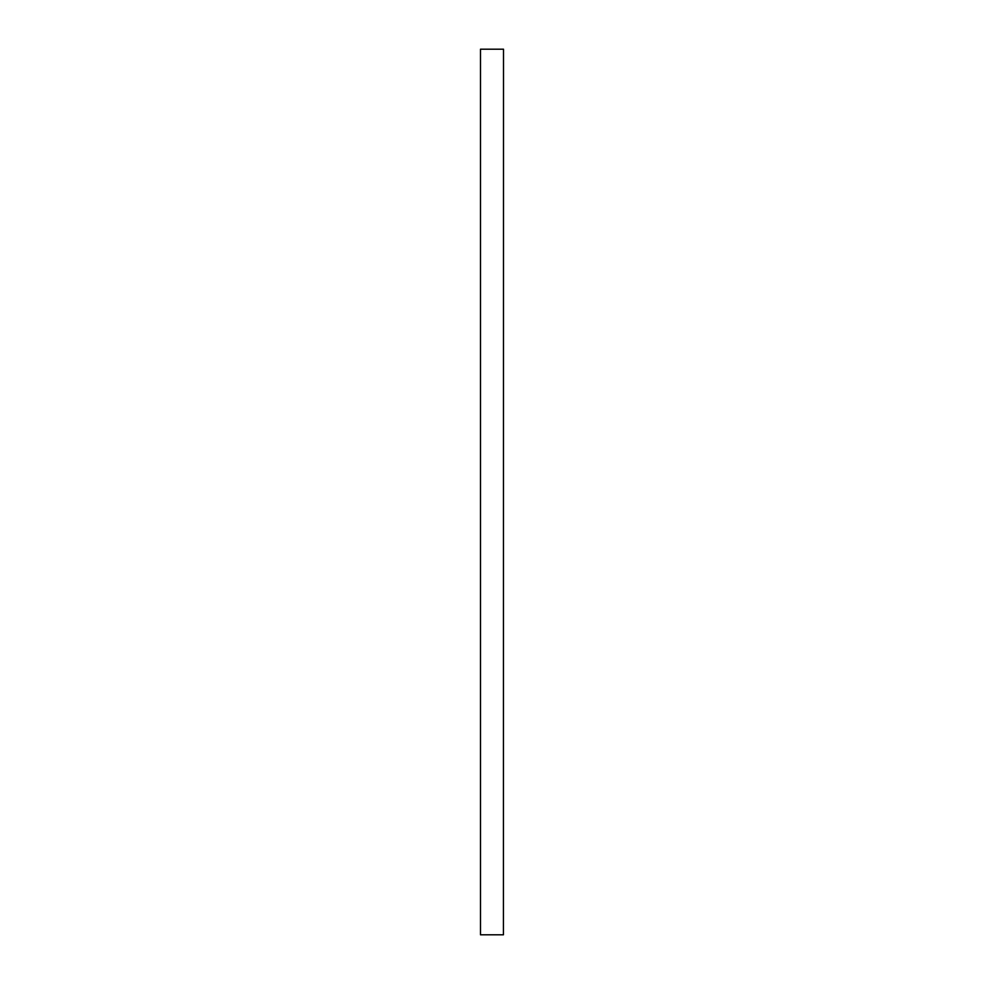 <?xml version="1.0" encoding="UTF-8"?>
<svg xmlns="http://www.w3.org/2000/svg" width="984" height="984" viewBox="0 0 984 984"><rect width="100%" height="100%" fill="white"/><g stroke="black" fill="none" stroke-linecap="round" stroke-linejoin="round"><path stroke-width="1.48" d="M503.427 934.8L503.513 49.2L480.487 49.2L480.487 934.8L503.427 934.8"/></g></svg>
